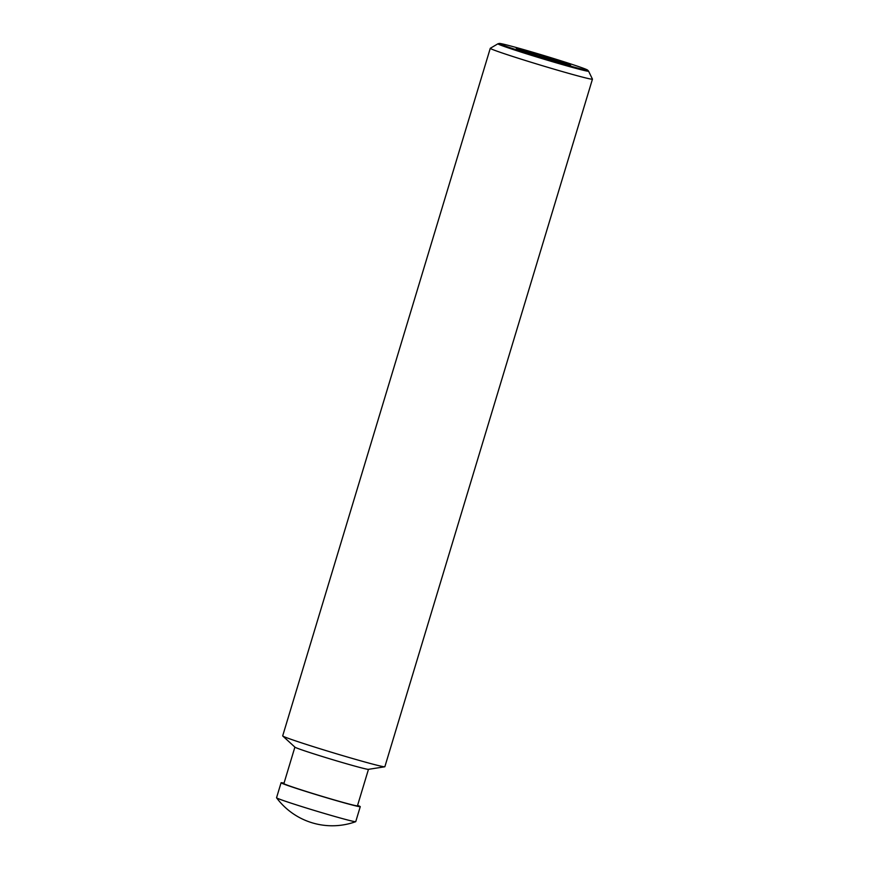 <?xml version="1.0" encoding="UTF-8"?>
<svg xmlns="http://www.w3.org/2000/svg" width="869" height="869" viewBox="0 0 869 869"><rect width="100%" height="100%" fill="white"/><g stroke="black" fill="none" stroke-linecap="round" stroke-linejoin="round"><path stroke-width="1.3" d="M357.583 805.378A41.354 1.227 -163.2 0 1 359.951 806.399A41.354 1.227 -163.2 0 1 360.266 806.66L355.736 821.661A41.354 1.227 -163.2 0 1 355.682 821.694A41.354 1.227 -163.2 0 1 317.652 811.45A41.354 1.227 -163.2 0 1 276.863 798.024A41.354 1.227 -163.2 0 1 276.57 797.807A41.354 1.227 -163.2 0 1 276.548 797.753L281.078 782.752A41.354 1.227 -163.2 0 1 284.022 783.165M360.266 806.66A41.354 1.227 -163.2 0 1 322.975 796.688A41.354 1.227 -163.2 0 1 281.382 783.023A41.354 1.227 -163.2 0 1 281.078 782.752M587.585 70.085L588.519 71.084A47.328 1.401 -163.2 0 1 588.552 71.128L592.441 79.112A53.367 1.586 -163.2 0 1 592.452 79.155L384.858 766.73A53.367 1.586 -163.2 0 1 384.739 766.795L368.38 769.347A38.421 1.141 -163.2 0 1 332.697 759.691A38.421 1.141 -163.2 0 1 295.199 747.34A38.421 1.141 -163.2 0 1 294.96 747.177L282.751 736A53.367 1.586 -163.2 0 1 282.686 735.88L490.279 48.306A53.367 1.586 -163.2 0 1 490.312 48.273L497.97 43.776A47.328 1.401 -163.2 0 1 498.024 43.765L499.349 43.45A46.144 1.369 16.8 0 0 499.621 43.798A46.144 1.369 16.8 0 0 547.155 59.374A46.144 1.369 16.8 0 0 587.585 70.085A46.144 1.369 16.8 0 0 587.27 69.878A46.144 1.369 16.8 0 0 542.006 54.975A46.144 1.369 16.8 0 0 499.349 43.45M368.467 769.337L357.452 805.813A38.421 1.141 -163.2 0 1 322.812 796.547A38.421 1.141 -163.2 0 1 284.174 783.849A38.421 1.141 -163.2 0 1 283.891 783.599L294.895 747.123M384.739 766.795A53.367 1.586 -163.2 0 1 335.173 753.38A53.367 1.586 -163.2 0 1 283.088 736.228A53.367 1.586 -163.2 0 1 282.751 736M592.452 79.155A53.367 1.586 -163.2 0 1 544.342 66.283A53.367 1.586 -163.2 0 1 490.681 48.653A53.367 1.586 -163.2 0 1 490.279 48.306M588.552 71.128A47.328 1.401 -163.2 0 1 546.503 59.939A47.328 1.401 -163.2 0 1 498.295 44.113A47.328 1.401 -163.2 0 1 497.97 43.776M539.758 54.78L566.946 63.35L570.64 65.403L519.944 50.326L516.262 48.262L539.758 54.78L539.258 56.409M566.946 63.35L566.653 64.306M276.57 797.807A69.368 69.368 0 0 0 355.682 821.694"/></g></svg>
